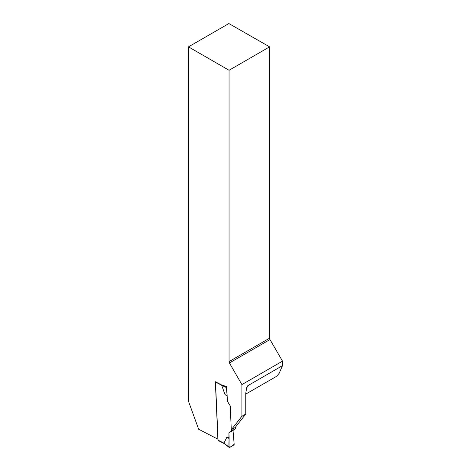 <?xml version="1.0" encoding="UTF-8"?>
<svg xmlns="http://www.w3.org/2000/svg" width="471" height="471" viewBox="0 0 471 471"><rect width="100%" height="100%" fill="white"/><g stroke="black" fill="none" stroke-linecap="round" stroke-linejoin="round"><path stroke-width="0.71" d="M245.756 414.05L241.9 416.276L241.9 384.601L229.412 362.97L269.971 339.556L282.512 361.151L282.512 365.655L247.811 385.69L246.816 387.056L245.756 393.214L245.756 414.05L235.147 427.527L231.29 429.752L230.231 405.878L227.387 401.274L226.739 386.667L221.417 384.866L215.347 381.728L217.885 439.172L198.656 429.234L188.488 401.274L188.488 46.864L229.047 70.279L269.6 46.864L228.871 23.55L188.488 46.864M241.9 416.276L231.29 429.752M269.6 46.864L269.6 338.178L229.047 361.593L229.412 362.97M229.047 361.593L229.047 70.279M269.971 339.556L269.6 338.178M245.756 394.115L276.63 376.288L279.109 373.391L282.512 365.655M241.9 384.601L282.512 361.151M235.518 427.05L235.588 428.651L233.027 430.465L234.158 444.135A0.73 0.442 117.3 0 1 233.675 445.066L229.56 447.438A0.73 0.442 -62.7 0 1 229.018 447.103L223.972 443.146L218.061 440.161A0.73 0.442 117.3 0 0 218.244 440.509L224.284 443.635M215.518 381.816A0.73 0.442 117.3 0 0 215.494 382.052L218.061 440.161M231.42 429.682L231.479 431.03L228.912 432.837L229.124 437.659L226.851 437.17L223.972 443.146M221.564 384.901L224.961 394.48L227.163 396.264M226.739 386.691A0.73 0.442 117.3 0 0 226.38 387.527L221.405 385.178M227.152 396.029L226.38 387.527M231.479 431.03L235.588 428.651M224.961 394.48L227.069 395.84M228.912 432.837L233.027 430.465M229.124 437.659L229.018 447.103M226.851 437.17L228.953 438.43C229.306 441.239 228.329 445.725 229.56 447.438C231.373 446.702 232.904 445.601 234.158 444.135L233.027 430.465L228.912 432.837L228.953 438.43M247.811 385.69L246.068 389.664M215.494 382.052L221.411 385.113M224.237 443.594L229.153 447.45"/></g></svg>

